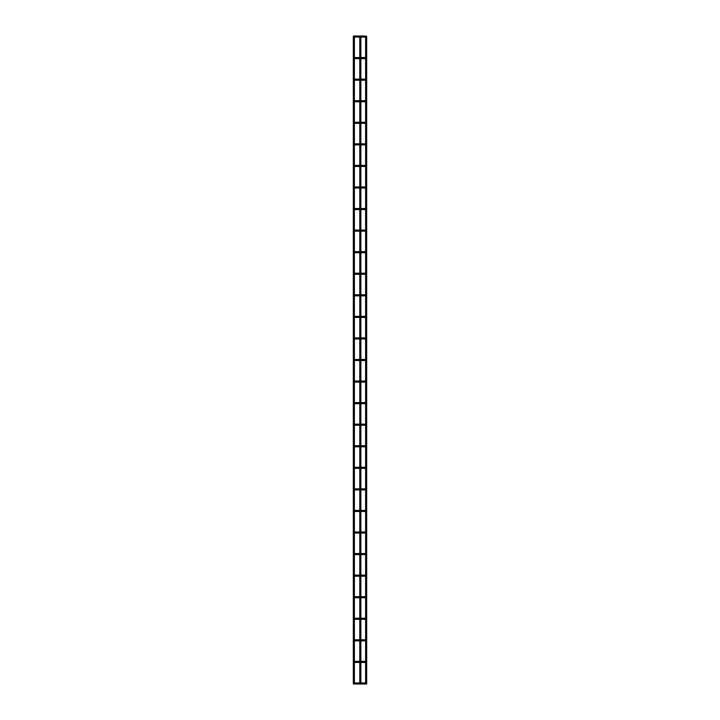 <?xml version="1.0" encoding="UTF-8"?>
<svg xmlns="http://www.w3.org/2000/svg" width="720" height="720" viewBox="0 0 720 720"><rect width="100%" height="100%" fill="white"/><g stroke="black" fill="none" stroke-linecap="round" stroke-linejoin="round"><path stroke-width="1.08" d="M360.864 682.92L363.879 682.92L363.879 684L353.421 684M353.421 36.216L354.393 36.324L354.393 683.892M359.892 36.216L360.864 36.324L360.864 683.892M366.579 684L365.715 684M365.715 36.216L366.687 36.324L366.687 683.892M365.607 683.46A0.54 0.54 0 0 0 365.067 682.92A0.54 0.54 0 0 0 364.527 683.46A0.54 0.54 0 0 0 365.067 684A0.54 0.54 0 0 0 365.607 683.46A0.54 0.54 0 0 0 365.067 682.92A0.54 0.54 0 0 0 364.527 683.46A0.54 0.54 0 0 0 365.067 684A0.54 0.54 0 0 0 365.607 683.46A0.54 0.54 0 0 0 365.067 682.92A0.54 0.54 0 0 0 364.527 683.46A0.54 0.54 0 0 0 365.067 684A0.54 0.54 0 0 0 365.607 683.46M365.607 661.896A0.54 0.54 0 0 0 365.067 661.356A0.54 0.54 0 0 0 364.527 661.896A0.54 0.54 0 0 0 365.067 662.436A0.54 0.54 0 0 0 365.607 661.896A0.54 0.54 0 0 0 365.067 661.356A0.54 0.54 0 0 0 364.527 661.896A0.54 0.54 0 0 0 365.067 662.436A0.54 0.54 0 0 0 365.607 661.896A0.54 0.54 0 0 0 365.067 661.356A0.54 0.54 0 0 0 364.527 661.896A0.54 0.54 0 0 0 365.067 662.436A0.54 0.54 0 0 0 365.607 661.896M365.607 640.332A0.54 0.54 0 0 0 365.067 639.792A0.54 0.54 0 0 0 364.527 640.332A0.54 0.54 0 0 0 365.067 640.872A0.54 0.54 0 0 0 365.607 640.332A0.54 0.54 0 0 0 365.067 639.792A0.54 0.54 0 0 0 364.527 640.332A0.54 0.54 0 0 0 365.067 640.872A0.54 0.54 0 0 0 365.607 640.332A0.54 0.54 0 0 0 365.067 639.792A0.54 0.54 0 0 0 364.527 640.332A0.54 0.54 0 0 0 365.067 640.872A0.54 0.54 0 0 0 365.607 640.332M365.607 618.768A0.54 0.54 0 0 0 365.067 618.228A0.54 0.54 0 0 0 364.527 618.768A0.54 0.54 0 0 0 365.067 619.308A0.54 0.54 0 0 0 365.607 618.768A0.54 0.54 0 0 0 365.067 618.228A0.54 0.54 0 0 0 364.527 618.768A0.54 0.54 0 0 0 365.067 619.308A0.54 0.54 0 0 0 365.607 618.768A0.54 0.54 0 0 0 365.067 618.228A0.54 0.54 0 0 0 364.527 618.768A0.54 0.54 0 0 0 365.067 619.308A0.54 0.54 0 0 0 365.607 618.768M365.607 597.204A0.54 0.54 0 0 0 365.067 596.664A0.54 0.54 0 0 0 364.527 597.204A0.54 0.54 0 0 0 365.067 597.744A0.54 0.54 0 0 0 365.607 597.204A0.54 0.54 0 0 0 365.067 596.664A0.54 0.54 0 0 0 364.527 597.204A0.54 0.54 0 0 0 365.067 597.744A0.54 0.54 0 0 0 365.607 597.204A0.54 0.54 0 0 0 365.067 596.664A0.54 0.54 0 0 0 364.527 597.204A0.54 0.54 0 0 0 365.067 597.744A0.54 0.54 0 0 0 365.607 597.204M365.607 575.64A0.54 0.54 0 0 0 365.067 575.1A0.54 0.54 0 0 0 364.527 575.64A0.54 0.54 0 0 0 365.067 576.18A0.54 0.54 0 0 0 365.607 575.64A0.54 0.54 0 0 0 365.067 575.1A0.54 0.54 0 0 0 364.527 575.64A0.54 0.54 0 0 0 365.067 576.18A0.54 0.54 0 0 0 365.607 575.64A0.54 0.54 0 0 0 365.067 575.1A0.54 0.54 0 0 0 364.527 575.64A0.54 0.54 0 0 0 365.067 576.18A0.54 0.54 0 0 0 365.607 575.64M365.607 554.076A0.54 0.54 0 0 0 365.067 553.536A0.54 0.54 0 0 0 364.527 554.076A0.54 0.54 0 0 0 365.067 554.616A0.54 0.54 0 0 0 365.607 554.076A0.54 0.54 0 0 0 365.067 553.536A0.54 0.54 0 0 1 365.607 554.076A0.54 0.54 0 0 1 365.067 554.616A0.54 0.54 0 0 0 365.607 554.076M364.527 554.076A0.54 0.54 0 0 0 365.067 554.616A0.54 0.54 0 0 1 364.527 554.076M365.607 532.512A0.54 0.54 0 0 0 365.067 531.972A0.54 0.54 0 0 0 364.527 532.512A0.54 0.54 0 0 0 365.067 533.052A0.54 0.54 0 0 0 365.607 532.512A0.54 0.54 0 0 0 365.067 531.972A0.54 0.54 0 0 1 365.607 532.512A0.54 0.54 0 0 1 365.067 533.052A0.54 0.54 0 0 0 365.607 532.512M364.527 532.512A0.54 0.54 0 0 0 365.067 533.052A0.54 0.54 0 0 1 364.527 532.512M365.607 510.948A0.54 0.54 0 0 0 365.067 510.408A0.54 0.54 0 0 0 364.527 510.948A0.54 0.54 0 0 0 365.067 511.488A0.54 0.54 0 0 0 365.607 510.948A0.54 0.54 0 0 0 365.067 510.408A0.54 0.54 0 0 1 365.607 510.948A0.54 0.54 0 0 1 365.067 511.488A0.54 0.54 0 0 0 365.607 510.948M364.527 510.948A0.54 0.54 0 0 0 365.067 511.488A0.54 0.54 0 0 1 364.527 510.948M365.607 489.384A0.54 0.54 0 0 0 365.067 488.844A0.54 0.54 0 0 0 364.527 489.384A0.54 0.54 0 0 0 365.067 489.924A0.54 0.54 0 0 0 365.607 489.384A0.54 0.54 0 0 0 365.067 488.844A0.54 0.54 0 0 1 365.607 489.384A0.54 0.54 0 0 1 365.067 489.924A0.54 0.54 0 0 0 365.607 489.384M364.527 489.384A0.54 0.54 0 0 0 365.067 489.924A0.54 0.54 0 0 1 364.527 489.384M365.607 467.82A0.54 0.54 0 0 0 365.067 467.28A0.54 0.54 0 0 0 364.527 467.82A0.54 0.54 0 0 0 365.067 468.36A0.54 0.54 0 0 0 365.607 467.82A0.54 0.54 0 0 0 365.067 467.28A0.54 0.54 0 0 1 365.607 467.82A0.54 0.54 0 0 1 365.067 468.36A0.54 0.54 0 0 0 365.607 467.82M364.527 467.82A0.54 0.54 0 0 0 365.067 468.36A0.54 0.54 0 0 1 364.527 467.82M365.607 446.256A0.54 0.54 0 0 0 365.067 445.716A0.54 0.54 0 0 0 364.527 446.256A0.54 0.54 0 0 0 365.067 446.796A0.54 0.54 0 0 0 365.607 446.256A0.54 0.54 0 0 0 365.067 445.716A0.54 0.54 0 0 0 364.527 446.256A0.54 0.54 0 0 0 365.067 446.796A0.54 0.54 0 0 0 365.607 446.256A0.54 0.54 0 0 0 365.067 445.716A0.54 0.54 0 0 0 364.527 446.256A0.54 0.54 0 0 0 365.067 446.796A0.54 0.54 0 0 0 365.607 446.256M365.607 424.692A0.54 0.54 0 0 0 365.067 424.152A0.54 0.54 0 0 0 364.527 424.692A0.54 0.54 0 0 0 365.067 425.232A0.54 0.54 0 0 0 365.607 424.692A0.54 0.54 0 0 0 365.067 424.152A0.54 0.54 0 0 0 364.527 424.692A0.54 0.54 0 0 0 365.067 425.232A0.54 0.54 0 0 0 365.607 424.692A0.54 0.54 0 0 0 365.067 424.152A0.54 0.54 0 0 0 364.527 424.692A0.54 0.54 0 0 0 365.067 425.232A0.54 0.54 0 0 0 365.607 424.692M365.607 403.128A0.54 0.54 0 0 0 365.067 402.588A0.54 0.54 0 0 0 364.527 403.128A0.54 0.54 0 0 0 365.067 403.668A0.54 0.54 0 0 0 365.607 403.128A0.54 0.54 0 0 0 365.067 402.588A0.54 0.54 0 0 0 364.527 403.128A0.54 0.54 0 0 0 365.067 403.668A0.54 0.54 0 0 0 365.607 403.128A0.54 0.54 0 0 0 365.067 402.588A0.54 0.54 0 0 0 364.527 403.128A0.54 0.54 0 0 0 365.067 403.668A0.54 0.54 0 0 0 365.607 403.128M365.607 381.564A0.54 0.54 0 0 0 365.067 381.024A0.54 0.54 0 0 0 364.527 381.564A0.54 0.54 0 0 0 365.067 382.104A0.54 0.54 0 0 0 365.607 381.564A0.54 0.54 0 0 0 365.067 381.024A0.54 0.54 0 0 0 364.527 381.564A0.54 0.54 0 0 0 365.067 382.104A0.54 0.54 0 0 0 365.607 381.564A0.54 0.54 0 0 0 365.067 381.024A0.54 0.54 0 0 0 364.527 381.564A0.54 0.54 0 0 0 365.067 382.104A0.54 0.54 0 0 0 365.607 381.564M365.607 360A0.54 0.54 0 0 0 365.067 359.46A0.54 0.54 0 0 0 364.527 360A0.54 0.54 0 0 0 365.067 360.54A0.54 0.54 0 0 0 365.607 360A0.54 0.54 0 0 0 365.067 359.46A0.54 0.54 0 0 0 364.527 360A0.54 0.54 0 0 0 365.067 360.54A0.54 0.54 0 0 0 365.607 360A0.54 0.54 0 0 0 365.067 359.46A0.54 0.54 0 0 0 364.527 360A0.54 0.54 0 0 0 365.067 360.54A0.54 0.54 0 0 0 365.607 360M365.607 338.436A0.54 0.54 0 0 0 365.067 337.896A0.54 0.54 0 0 0 364.527 338.436A0.54 0.54 0 0 0 365.067 338.976A0.54 0.54 0 0 0 365.607 338.436A0.54 0.54 0 0 0 365.067 337.896A0.54 0.54 0 0 0 364.527 338.436A0.54 0.54 0 0 0 365.067 338.976A0.54 0.54 0 0 0 365.607 338.436A0.54 0.54 0 0 0 365.067 337.896A0.54 0.54 0 0 0 364.527 338.436A0.54 0.54 0 0 0 365.067 338.976A0.54 0.54 0 0 0 365.607 338.436M365.607 316.872A0.54 0.54 0 0 0 365.067 316.332A0.54 0.54 0 0 0 364.527 316.872A0.54 0.54 0 0 0 365.067 317.412A0.54 0.54 0 0 0 365.607 316.872A0.54 0.54 0 0 0 365.067 316.332A0.54 0.54 0 0 0 364.527 316.872A0.54 0.54 0 0 0 365.067 317.412A0.54 0.54 0 0 0 365.607 316.872A0.54 0.54 0 0 0 365.067 316.332A0.54 0.54 0 0 0 364.527 316.872A0.54 0.54 0 0 0 365.067 317.412A0.54 0.54 0 0 0 365.607 316.872M365.607 295.308A0.54 0.54 0 0 0 365.067 294.768A0.54 0.54 0 0 0 364.527 295.308A0.54 0.54 0 0 0 365.067 295.848A0.54 0.54 0 0 0 365.607 295.308A0.54 0.54 0 0 0 365.067 294.768A0.54 0.54 0 0 0 364.527 295.308A0.54 0.54 0 0 0 365.067 295.848A0.54 0.54 0 0 0 365.607 295.308A0.54 0.54 0 0 0 365.067 294.768A0.54 0.54 0 0 0 364.527 295.308A0.54 0.54 0 0 0 365.067 295.848A0.54 0.54 0 0 0 365.607 295.308M365.607 273.744A0.54 0.54 0 0 0 365.067 273.204A0.54 0.54 0 0 0 364.527 273.744A0.54 0.54 0 0 0 365.067 274.284A0.54 0.54 0 0 0 365.607 273.744A0.54 0.54 0 0 0 365.067 273.204A0.54 0.54 0 0 0 364.527 273.744A0.54 0.54 0 0 0 365.067 274.284A0.54 0.54 0 0 0 365.607 273.744A0.54 0.54 0 0 0 365.067 273.204A0.54 0.54 0 0 0 364.527 273.744A0.54 0.54 0 0 0 365.067 274.284A0.54 0.54 0 0 0 365.607 273.744M365.607 252.18A0.54 0.54 0 0 0 365.067 251.64A0.54 0.54 0 0 0 364.527 252.18A0.54 0.54 0 0 0 365.067 252.72A0.54 0.54 0 0 0 365.607 252.18A0.54 0.54 0 0 0 365.067 251.64A0.54 0.54 0 0 0 364.527 252.18A0.54 0.54 0 0 0 365.067 252.72A0.54 0.54 0 0 0 365.607 252.18A0.54 0.54 0 0 0 365.067 251.64A0.54 0.54 0 0 0 364.527 252.18A0.54 0.54 0 0 0 365.067 252.72A0.54 0.54 0 0 0 365.607 252.18M365.607 230.616A0.54 0.54 0 0 0 365.067 230.076A0.54 0.54 0 0 0 364.527 230.616A0.54 0.54 0 0 0 365.067 231.156A0.54 0.54 0 0 0 365.607 230.616A0.54 0.54 0 0 0 365.067 230.076A0.54 0.54 0 0 1 365.607 230.616A0.54 0.54 0 0 1 365.067 231.156A0.54 0.54 0 0 0 365.607 230.616M364.527 230.616A0.54 0.54 0 0 0 365.067 231.156A0.54 0.54 0 0 1 364.527 230.616M365.607 209.052A0.54 0.54 0 0 0 365.067 208.512A0.54 0.54 0 0 0 364.527 209.052A0.54 0.54 0 0 0 365.067 209.592A0.54 0.54 0 0 0 365.607 209.052A0.54 0.54 0 0 0 365.067 208.512A0.54 0.54 0 0 1 365.607 209.052A0.54 0.54 0 0 1 365.067 209.592A0.54 0.54 0 0 0 365.607 209.052M364.527 209.052A0.54 0.54 0 0 0 365.067 209.592A0.54 0.54 0 0 1 364.527 209.052M365.607 187.488A0.54 0.54 0 0 0 365.067 186.948A0.54 0.54 0 0 0 364.527 187.488A0.54 0.54 0 0 0 365.067 188.028A0.54 0.54 0 0 0 365.607 187.488A0.54 0.54 0 0 0 365.067 186.948A0.54 0.54 0 0 1 365.607 187.488A0.54 0.54 0 0 1 365.067 188.028A0.54 0.54 0 0 0 365.607 187.488M364.527 187.488A0.54 0.54 0 0 0 365.067 188.028A0.54 0.54 0 0 1 364.527 187.488M365.607 165.924A0.54 0.54 0 0 0 365.067 165.384A0.54 0.54 0 0 0 364.527 165.924A0.54 0.54 0 0 0 365.067 166.464A0.54 0.54 0 0 0 365.607 165.924A0.54 0.54 0 0 0 365.067 165.384A0.54 0.54 0 0 1 365.607 165.924A0.54 0.54 0 0 1 365.067 166.464A0.54 0.54 0 0 0 365.607 165.924M364.527 165.924A0.54 0.54 0 0 0 365.067 166.464A0.54 0.54 0 0 1 364.527 165.924M365.607 144.36A0.54 0.54 0 0 0 365.067 143.82A0.54 0.54 0 0 0 364.527 144.36A0.54 0.54 0 0 0 365.067 144.9A0.54 0.54 0 0 0 365.607 144.36A0.54 0.54 0 0 0 365.067 143.82A0.54 0.54 0 0 1 365.607 144.36A0.54 0.54 0 0 1 365.067 144.9A0.54 0.54 0 0 0 365.607 144.36M364.527 144.36A0.54 0.54 0 0 0 365.067 144.9A0.54 0.54 0 0 1 364.527 144.36M365.607 122.796A0.54 0.54 0 0 0 365.067 122.256A0.54 0.54 0 0 0 364.527 122.796A0.54 0.54 0 0 0 365.067 123.336A0.54 0.54 0 0 0 365.607 122.796A0.54 0.54 0 0 0 365.067 122.256A0.54 0.54 0 0 1 365.607 122.796A0.54 0.54 0 0 1 365.067 123.336A0.54 0.54 0 0 0 365.607 122.796M364.527 122.796A0.54 0.54 0 0 0 365.067 123.336A0.54 0.54 0 0 1 364.527 122.796M365.607 101.232A0.54 0.54 0 0 0 365.067 100.692A0.54 0.54 0 0 0 364.527 101.232A0.54 0.54 0 0 0 365.067 101.772A0.54 0.54 0 0 0 365.607 101.232A0.54 0.54 0 0 0 365.067 100.692A0.54 0.54 0 0 1 365.607 101.232A0.54 0.54 0 0 1 365.067 101.772A0.54 0.54 0 0 0 365.607 101.232M364.527 101.232A0.54 0.54 0 0 0 365.067 101.772A0.54 0.54 0 0 1 364.527 101.232M365.607 79.668A0.54 0.54 0 0 0 365.067 79.128A0.54 0.54 0 0 0 364.527 79.668A0.54 0.54 0 0 0 365.067 80.208A0.54 0.54 0 0 0 365.607 79.668A0.54 0.54 0 0 0 365.067 79.128A0.54 0.54 0 0 1 365.607 79.668A0.54 0.54 0 0 1 365.067 80.208A0.54 0.54 0 0 0 365.607 79.668M364.527 79.668A0.54 0.54 0 0 0 365.067 80.208A0.54 0.54 0 0 1 364.527 79.668M365.607 58.104A0.54 0.54 0 0 0 365.067 57.564A0.54 0.54 0 0 0 364.527 58.104A0.54 0.54 0 0 0 365.067 58.644A0.54 0.54 0 0 0 365.607 58.104A0.54 0.54 0 0 0 365.067 57.564A0.54 0.54 0 0 1 365.607 58.104A0.54 0.54 0 0 1 365.067 58.644A0.54 0.54 0 0 0 365.607 58.104M364.527 58.104A0.54 0.54 0 0 0 365.067 58.644A0.54 0.54 0 0 1 364.527 58.104M365.607 36.54A0.54 0.54 0 0 0 365.067 36A0.54 0.54 0 0 0 364.527 36.54A0.54 0.54 0 0 0 365.067 37.08A0.54 0.54 0 0 0 365.607 36.54A0.54 0.54 0 0 0 365.067 36A0.54 0.54 0 0 1 365.607 36.54A0.54 0.54 0 0 1 365.067 37.08A0.54 0.54 0 0 0 365.607 36.54M364.527 36.54A0.54 0.54 0 0 0 365.067 37.08A0.54 0.54 0 0 1 364.527 36.54M360.864 662.436L363.879 662.436L363.879 661.356L360.864 661.356M360.864 640.872L363.879 640.872L363.879 639.792L360.864 639.792M360.864 619.308L363.879 619.308L363.879 618.228L360.864 618.228M360.864 597.744L363.879 597.744L363.879 596.664L360.864 596.664M360.864 576.18L363.879 576.18L363.879 575.1L360.864 575.1M360.864 554.616L363.879 554.616L363.879 553.536L360.864 553.536M360.864 533.052L363.879 533.052L363.879 531.972L360.864 531.972M360.864 511.488L363.879 511.488L363.879 510.408L360.864 510.408M360.864 489.924L363.879 489.924L363.879 488.844L360.864 488.844M360.864 468.36L363.879 468.36L363.879 467.28L360.864 467.28M360.864 446.796L363.879 446.796L363.879 445.716L360.864 445.716M360.864 425.232L363.879 425.232L363.879 424.152L360.864 424.152M360.864 403.668L363.879 403.668L363.879 402.588L360.864 402.588M360.864 382.104L363.879 382.104L363.879 381.024L360.864 381.024M360.864 360.54L363.879 360.54L363.879 359.46L360.864 359.46M360.864 338.976L363.879 338.976L363.879 337.896L360.864 337.896M360.864 317.412L363.879 317.412L363.879 316.332L360.864 316.332M360.864 295.848L363.879 295.848L363.879 294.768L360.864 294.768M360.864 274.284L363.879 274.284L363.879 273.204L360.864 273.204M360.864 252.72L363.879 252.72L363.879 251.64L360.864 251.64M360.864 231.156L363.879 231.156L363.879 230.076L360.864 230.076M360.864 209.592L363.879 209.592L363.879 208.512L360.864 208.512M360.864 188.028L363.879 188.028L363.879 186.948L360.864 186.948M360.864 166.464L363.879 166.464L363.879 165.384L360.864 165.384M360.864 144.9L363.879 144.9L363.879 143.82L360.864 143.82M360.864 123.336L363.879 123.336L363.879 122.256L360.864 122.256M360.864 101.772L363.879 101.772L363.879 100.692L360.864 100.692M360.864 80.208L363.879 80.208L363.879 79.128L360.864 79.128M360.864 58.644L363.879 58.644L363.879 57.564L360.864 57.564M360.864 37.08L363.879 37.08L363.879 36L353.574 36M353.313 36.324L353.313 683.892M359.784 36.324L359.784 683.892M365.607 36.324L365.607 683.892M359.784 682.92L354.393 682.92M363.879 682.92L365.067 682.92M363.879 684L365.067 684M359.784 662.436L354.393 662.436M359.784 661.356L354.393 661.356M363.879 661.356L365.067 661.356M363.879 662.436L365.067 662.436M359.784 640.872L354.393 640.872M359.784 639.792L354.393 639.792M363.879 639.792L365.067 639.792M363.879 640.872L365.067 640.872M359.784 619.308L354.393 619.308M359.784 618.228L354.393 618.228M363.879 618.228L365.067 618.228M363.879 619.308L365.067 619.308M359.784 597.744L354.393 597.744M359.784 596.664L354.393 596.664M363.879 596.664L365.067 596.664M363.879 597.744L365.067 597.744M359.784 576.18L354.393 576.18M359.784 575.1L354.393 575.1M363.879 575.1L365.067 575.1M363.879 576.18L365.067 576.18M359.784 554.616L354.393 554.616M359.784 553.536L354.393 553.536M363.879 553.536L365.067 553.536M363.879 554.616L365.067 554.616M359.784 533.052L354.393 533.052M359.784 531.972L354.393 531.972M363.879 531.972L365.067 531.972M363.879 533.052L365.067 533.052M359.784 511.488L354.393 511.488M359.784 510.408L354.393 510.408M363.879 510.408L365.067 510.408M363.879 511.488L365.067 511.488M359.784 489.924L354.393 489.924M359.784 488.844L354.393 488.844M363.879 488.844L365.067 488.844M363.879 489.924L365.067 489.924M359.784 468.36L354.393 468.36M359.784 467.28L354.393 467.28M363.879 467.28L365.067 467.28M363.879 468.36L365.067 468.36M359.784 446.796L354.393 446.796M359.784 445.716L354.393 445.716M363.879 445.716L365.067 445.716M363.879 446.796L365.067 446.796M359.784 425.232L354.393 425.232M359.784 424.152L354.393 424.152M363.879 424.152L365.067 424.152M363.879 425.232L365.067 425.232M359.784 403.668L354.393 403.668M359.784 402.588L354.393 402.588M363.879 402.588L365.067 402.588M363.879 403.668L365.067 403.668M359.784 382.104L354.393 382.104M359.784 381.024L354.393 381.024M363.879 381.024L365.067 381.024M363.879 382.104L365.067 382.104M359.784 360.54L354.393 360.54M359.784 359.46L354.393 359.46M363.879 359.46L365.067 359.46M363.879 360.54L365.067 360.54M359.784 338.976L354.393 338.976M359.784 337.896L354.393 337.896M363.879 337.896L365.067 337.896M363.879 338.976L365.067 338.976M359.784 317.412L354.393 317.412M359.784 316.332L354.393 316.332M363.879 316.332L365.067 316.332M363.879 317.412L365.067 317.412M359.784 295.848L354.393 295.848M359.784 294.768L354.393 294.768M363.879 294.768L365.067 294.768M363.879 295.848L365.067 295.848M359.784 274.284L354.393 274.284M359.784 273.204L354.393 273.204M363.879 273.204L365.067 273.204M363.879 274.284L365.067 274.284M359.784 252.72L354.393 252.72M359.784 251.64L354.393 251.64M363.879 251.64L365.067 251.64M363.879 252.72L365.067 252.72M359.784 231.156L354.393 231.156M359.784 230.076L354.393 230.076M363.879 230.076L365.067 230.076M363.879 231.156L365.067 231.156M359.784 209.592L354.393 209.592M359.784 208.512L354.393 208.512M363.879 208.512L365.067 208.512M363.879 209.592L365.067 209.592M359.784 188.028L354.393 188.028M359.784 186.948L354.393 186.948M363.879 186.948L365.067 186.948M363.879 188.028L365.067 188.028M359.784 166.464L354.393 166.464M359.784 165.384L354.393 165.384M363.879 165.384L365.067 165.384M363.879 166.464L365.067 166.464M359.784 144.9L354.393 144.9M359.784 143.82L354.393 143.82M363.879 143.82L365.067 143.82M363.879 144.9L365.067 144.9M359.784 123.336L354.393 123.336M359.784 122.256L354.393 122.256M363.879 122.256L365.067 122.256M363.879 123.336L365.067 123.336M359.784 101.772L354.393 101.772M359.784 100.692L354.393 100.692M363.879 100.692L365.067 100.692M363.879 101.772L365.067 101.772M359.784 80.208L354.393 80.208M359.784 79.128L354.393 79.128M363.879 79.128L365.067 79.128M363.879 80.208L365.067 80.208M359.784 58.644L354.393 58.644M359.784 57.564L354.393 57.564M363.879 57.564L365.067 57.564M363.879 58.644L365.067 58.644M359.784 37.08L354.393 37.08M363.879 36L365.067 36M363.879 37.08L365.067 37.08"/></g></svg>
